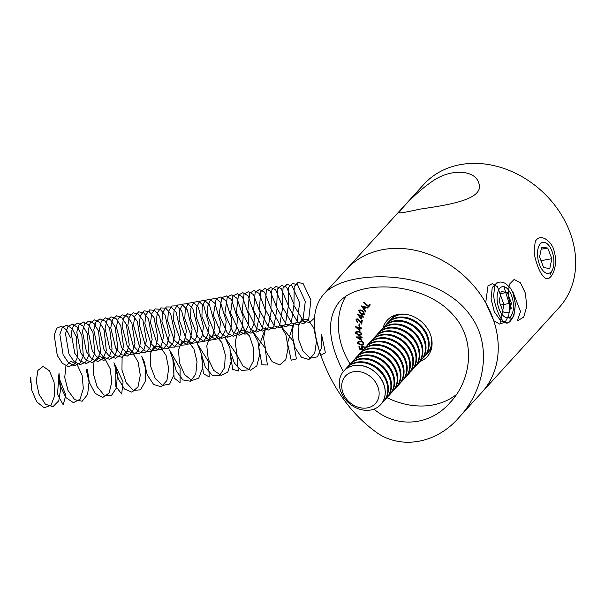 <?xml version="1.0" encoding="UTF-8"?>
<svg xmlns="http://www.w3.org/2000/svg" width="605" height="605" viewBox="0 0 605 605"><rect width="100%" height="100%" fill="white"/><g stroke="black" fill="none" stroke-linecap="round" stroke-linejoin="round"><path stroke-width="0.91" d="M419.704 209.179C406.673 212.09 399.867 213.293 399.277 212.771C398.37 212.272 412.822 195.06 430.926 182.309C450.309 167.751 474.774 170.103 478.479 182.37C486.405 199.718 446.679 205.148 419.704 209.179M323.819 294.151L346.438 269.323A91.484 74.385 42.3 0 1 464.171 275.948A91.484 74.385 42.3 0 1 481.701 392.547A91.484 74.385 -137.7 0 0 480.733 294.862A91.484 74.385 -137.7 0 0 382.859 249.623A91.484 74.385 -137.7 0 0 346.438 269.323L423.878 184.328A91.484 74.385 42.3 0 1 541.604 190.953A91.484 74.385 42.3 0 1 559.133 307.552L459.074 417.382C484.272 390.807 492.931 346.219 470.667 315.878C446.671 281.469 394.384 272.016 356.163 278.913C341.273 281.696 330.489 286.77 323.819 294.151C311.666 308.005 311.242 329.959 322.541 360.02C334.24 389.968 351.437 413.517 374.124 430.669C398.438 450.007 435.638 444.781 459.074 417.382M497.401 310.857C494.141 301.592 494.126 299.331 493.635 295.369L494.814 285.938C496.97 281.975 500.29 281.045 504.774 283.155C508.518 285.779 510.764 288.101 511.527 290.12C512.753 291.519 513.902 295.285 514.984 301.419C516.307 315.326 509.251 327.018 504.018 321.883C500.38 318.427 498.717 314.207 497.401 310.857M537.83 266.472C534.57 257.208 534.555 254.955 534.071 250.992L535.243 241.561C537.399 237.599 540.719 236.668 545.203 238.778C548.947 241.403 551.2 243.724 551.957 245.743C553.182 247.143 554.331 250.909 555.413 257.042C556.744 270.949 549.68 282.641 544.447 277.506C540.809 274.042 539.153 269.83 537.83 266.472M364.838 347.943L362.72 346.483L362.009 348.109L362.818 349.297L359.839 349.342L358.81 346.824L359.34 346.71L360.187 348.782L361.82 348.752L361.624 346.347L362.493 345.878L365.269 347.497M365.163 347.572L363.045 346.128L362.304 346.642M359.96 341.144L363.62 342.891L363.34 344.389L361.193 345.183L357.547 343.504L357.842 341.954L359.96 341.144M358.387 331.381L361.752 333.756L361.412 334.883L358.795 335.412L355.43 333.098L355.778 331.941L358.387 331.381M359.574 323.985L359.385 326.118L358.886 325.974L359.075 323.841L359.574 323.985M357.926 319.402L356.489 320.158L357.608 322.48L355.929 319.924L356.262 319.183L358.009 318.865L361.306 322.677L361.76 320.136L362.334 320.34L361.661 324.083L357.926 319.402L358.251 319.047L356.814 319.795M356.912 319.493L356.489 320.158M361.851 316.71L361.094 319.228L357.404 314.048L361.457 315.923L361.646 315.281L362.206 315.545L362.017 316.181L363.363 316.808L363.204 317.33L361.851 316.71L362.183 316.347L363.34 316.884M365.405 311.953L361.488 305.933L368.112 307.582L367.81 308.066L365.624 307.544L364.407 309.503L365.715 311.454L365.405 311.953M345.81 296.284A74.854 60.863 -137.7 0 0 350.136 364.066A24.949 20.29 42.3 0 1 377.316 362.221A24.949 20.29 42.3 0 1 391.291 388.554A24.949 20.29 42.3 0 1 387.018 397.674A74.854 60.863 -137.7 0 0 456.336 394.619M419.825 361.556A27.028 21.977 -137.7 0 0 427.206 356.655A27.028 21.977 -137.7 0 0 426.918 327.797A27.028 21.977 -137.7 0 0 397.999 314.426A27.028 21.977 -137.7 0 0 387.245 320.249A27.028 21.977 -137.7 0 0 383.048 328.046M370.298 304.897L368.642 306.901L363.62 302.621L363.968 302.205L368.498 306.077L369.814 304.481L370.298 304.897M364.588 314.139C363.673 315.182 362.44 315.182 360.913 314.124L358.682 310.766C359.604 309.707 360.837 309.692 362.395 310.728L364.361 314.502M364.921 313.783C363.998 314.827 362.773 314.819 361.238 313.768L359.007 310.41L358.682 310.766L358.924 310.395M359.975 328.19L359.967 330.95L355.195 326.647L359.4 327.494L359.4 326.791L359.975 326.912L359.975 327.607L361.374 327.887L361.374 328.47L359.975 328.19L361.374 328.046M360.777 337.537L361.351 340.365L355.974 336.924L360.088 336.94L359.945 336.229L360.512 336.229L360.656 336.947L362.032 336.955L362.145 337.545L360.777 337.537L362.077 337.182M343.269 371.629C327.728 341.205 326.428 317.92 339.367 301.789C345.357 295.172 354.462 290.71 366.668 288.404C394.8 283.193 433.24 291.602 453.508 315.379C475.969 339.76 471.93 379.728 450.037 402.605C429.762 426.147 396.517 428.348 373.95 409.124M368.952 306.531L363.945 302.266L363.62 302.621M369.829 304.496L368.498 306.077M368.044 307.688L365.624 307.544M365.67 311.514L361.994 306.062M364.021 308.936L365.307 307.022L362.909 306.433L362.577 306.788L364.021 308.936L364.981 307.378L362.577 306.788M364.074 313.859L363.892 311.855L362.524 310.849L359.551 310.698M362.524 310.849L359.226 311.061L359.567 310.675M359.226 311.061L361.124 313.662L364.089 313.836L363.567 312.218L362.198 311.204M361.268 318.654L358.13 314.381M361.843 315.371L361.457 315.923M360.83 318.003L361.624 316.09L359.196 314.971L358.871 315.326L360.83 318.003L361.298 316.445L358.871 315.326M357.933 322.125L356.254 319.561L355.929 319.924M356.254 319.561L356.443 319.016M362.009 320.226L361.306 322.677M361.775 323.425L358.251 319.047M359.423 325.679L358.886 325.974M359.211 325.619L359.362 323.925M359.967 330.307L355.974 326.806M359.725 326.859L359.4 327.494M359.393 329.778L359.725 327.713L356.882 327.562L359.393 329.778L359.4 328.069L356.882 327.562M361.563 334.686L358.795 335.412M359.12 335.057L355.755 332.742L355.43 333.098M355.755 332.742L355.959 331.782M361.087 334.27L361.533 333.325L360.353 331.963L358.78 331.578L356.436 332.205M355.997 333.136L358.75 334.852L360.943 334.474L361.208 333.68L360.02 332.319L358.455 331.933L356.254 332.357L355.997 333.136M361.215 339.723L356.716 336.932M360.346 336.229L360.088 336.94M360.565 339.276L360.535 337.174L357.752 337.522L360.565 339.276L360.209 337.537L357.752 337.522M363.484 344.2L361.193 345.183M361.518 344.82L357.873 343.141L357.547 343.504M357.873 343.141L358.024 341.787M363 343.799L363.416 342.559L362.017 341.409L360.467 341.341L358.5 342.203M358.092 343.428L361.034 344.623L362.871 343.988L363.091 342.922L361.692 341.764L360.141 341.696L358.311 342.377L358.092 343.428M362.524 348.949L359.839 349.342M360.164 348.987L359.241 346.733M361.435 348.087L361.76 347.731L362.145 348.389L361.82 348.752M361.76 347.731L361.805 346.173M363.045 346.128L362.44 346.446M507.3 292.404L501.174 291.542L499.148 301.351L503.247 312.021L509.372 312.883L511.399 303.075L507.3 292.404L500.751 293.606M499.08 309.011A15.806 7.827 79.6 0 0 512.011 314.169A15.806 7.827 79.6 0 0 507.308 288.638A15.806 7.827 79.6 0 0 498.286 290.823A15.806 7.827 79.6 0 0 499.08 309.011M500.577 305.064L511.399 303.075M547.729 248.02L541.611 247.165L539.577 256.974L543.676 267.644L549.801 268.499L551.828 258.69L547.729 248.02L541.18 249.23M539.509 264.635A15.806 7.827 79.6 0 0 552.448 269.792A15.806 7.827 79.6 0 0 547.737 244.254A15.806 7.827 79.6 0 0 538.715 246.447A15.806 7.827 79.6 0 0 539.509 264.635M541.006 260.687L551.828 258.69M431.365 348.979A24.949 20.29 42.3 0 1 430.926 349.478L430.329 350.144A24.949 20.29 42.3 0 1 428.983 351.46M392.252 317.996A24.949 20.29 42.3 0 1 393.439 316.536L394.044 315.87A24.949 20.29 42.3 0 1 394.498 315.387M431.41 348.82A24.949 20.29 42.3 0 1 430.329 350.144M393.439 316.536A24.949 20.29 42.3 0 1 394.649 315.334M432.091 343.663A24.949 20.29 42.3 0 1 432.068 343.799A24.949 20.29 42.3 0 1 427.795 352.919L427.19 353.585A24.949 20.29 42.3 0 1 425.844 354.901M389.113 321.437A24.949 20.29 42.3 0 1 390.301 319.977L390.906 319.311A24.949 20.29 42.3 0 1 399.723 314.176M431.365 337.529A24.949 20.29 42.3 0 1 431.463 344.464A24.949 20.29 42.3 0 1 427.19 353.585M390.301 319.977A24.949 20.29 42.3 0 1 405.894 314.328M385.975 324.885A24.949 20.29 42.3 0 1 387.162 323.418L387.767 322.76A24.949 20.29 42.3 0 1 414.954 320.907A24.949 20.29 42.3 0 1 428.93 347.247A24.949 20.29 42.3 0 1 424.657 356.36L424.052 357.026A24.949 20.29 42.3 0 1 422.706 358.341M387.162 323.418A24.949 20.29 42.3 0 1 414.349 321.573A24.949 20.29 42.3 0 1 428.325 347.905A24.949 20.29 42.3 0 1 424.052 357.026M382.844 328.326A24.949 20.29 42.3 0 1 384.031 326.859L384.636 326.201A24.949 20.29 42.3 0 1 411.816 324.356A24.949 20.29 42.3 0 1 425.791 350.688A24.949 20.29 42.3 0 1 421.519 359.809L420.914 360.467A24.949 20.29 42.3 0 1 419.567 361.79M384.031 326.859A24.949 20.29 42.3 0 1 411.211 325.014A24.949 20.29 42.3 0 1 425.186 351.354A24.949 20.29 42.3 0 1 420.914 360.467M379.706 331.767A24.949 20.29 42.3 0 1 380.893 330.307L381.498 329.642A24.949 20.29 42.3 0 1 408.677 327.797A24.949 20.29 42.3 0 1 422.661 354.129A24.949 20.29 42.3 0 1 418.388 363.25L417.783 363.915A24.949 20.29 42.3 0 1 416.437 365.231M380.893 330.307A24.949 20.29 42.3 0 1 408.072 328.462A24.949 20.29 42.3 0 1 422.056 354.795A24.949 20.29 42.3 0 1 417.783 363.915M376.567 335.208A24.949 20.29 42.3 0 1 377.754 333.748L378.359 333.083A24.949 20.29 42.3 0 1 405.547 331.238A24.949 20.29 42.3 0 1 419.522 357.57A24.949 20.29 42.3 0 1 415.249 366.69L414.644 367.356A24.949 20.29 42.3 0 1 413.298 368.672M377.754 333.748A24.949 20.29 42.3 0 1 404.942 331.903A24.949 20.29 42.3 0 1 418.917 358.236A24.949 20.29 42.3 0 1 414.644 367.356M373.429 338.649A24.949 20.29 42.3 0 1 374.616 337.189L375.221 336.524A24.949 20.29 42.3 0 1 402.408 334.678A24.949 20.29 42.3 0 1 416.384 361.019A24.949 20.29 42.3 0 1 412.111 370.131L411.506 370.797A24.949 20.29 42.3 0 1 410.16 372.113M374.616 337.189A24.949 20.29 42.3 0 1 401.803 335.344A24.949 20.29 42.3 0 1 415.779 361.677A24.949 20.29 42.3 0 1 411.506 370.797M370.298 342.097A24.949 20.29 42.3 0 1 371.485 340.63L372.09 339.972A24.949 20.29 42.3 0 1 399.27 338.119A24.949 20.29 42.3 0 1 413.245 364.46A24.949 20.29 42.3 0 1 408.972 373.58L408.367 374.238A24.949 20.29 42.3 0 1 407.029 375.554M371.485 340.63A24.949 20.29 42.3 0 1 398.665 338.785A24.949 20.29 42.3 0 1 412.64 365.125A24.949 20.29 42.3 0 1 408.367 374.238M367.159 345.538A24.949 20.29 42.3 0 1 368.347 344.079L368.952 343.413A24.949 20.29 42.3 0 1 396.131 341.568A24.949 20.29 42.3 0 1 410.114 367.901A24.949 20.29 42.3 0 1 405.842 377.021L405.237 377.679A24.949 20.29 42.3 0 1 403.89 379.002M368.347 344.079A24.949 20.29 42.3 0 1 395.526 342.226A24.949 20.29 42.3 0 1 409.509 368.566A24.949 20.29 42.3 0 1 405.237 377.679M364.021 348.979A24.949 20.29 42.3 0 1 365.208 347.52L365.813 346.854A24.949 20.29 42.3 0 1 393 345.009A24.949 20.29 42.3 0 1 406.976 371.341A24.949 20.29 42.3 0 1 402.703 380.462L402.098 381.127A24.949 20.29 42.3 0 1 400.752 382.443M365.208 347.52A24.949 20.29 42.3 0 1 392.395 345.674A24.949 20.29 42.3 0 1 406.371 372.007A24.949 20.29 42.3 0 1 402.098 381.127M360.89 352.42A24.949 20.29 42.3 0 1 362.07 350.96L362.675 350.295A24.949 20.29 42.3 0 1 389.862 348.45A24.949 20.29 42.3 0 1 403.837 374.782A24.949 20.29 42.3 0 1 399.565 383.903L398.96 384.568A24.949 20.29 42.3 0 1 397.614 385.884M362.07 350.96A24.949 20.29 42.3 0 1 389.257 349.115A24.949 20.29 42.3 0 1 403.233 375.448A24.949 20.29 42.3 0 1 398.96 384.568M357.752 355.869A24.949 20.29 42.3 0 1 358.939 354.401L359.544 353.736A24.949 20.29 42.3 0 1 386.724 351.891A24.949 20.29 42.3 0 1 400.707 378.231A24.949 20.29 42.3 0 1 396.426 387.344L395.829 388.009A24.949 20.29 42.3 0 1 394.483 389.325M358.939 354.401A24.949 20.29 42.3 0 1 386.119 352.556A24.949 20.29 42.3 0 1 400.102 378.889A24.949 20.29 42.3 0 1 395.829 388.009M354.613 359.31A24.949 20.29 42.3 0 1 355.8 357.842L356.405 357.184A24.949 20.29 42.3 0 1 383.593 355.339A24.949 20.29 42.3 0 1 397.568 381.672A24.949 20.29 42.3 0 1 393.295 390.792L392.69 391.45A24.949 20.29 42.3 0 1 391.344 392.774M355.8 357.842A24.949 20.29 42.3 0 1 382.988 355.997A24.949 20.29 42.3 0 1 396.963 382.337A24.949 20.29 42.3 0 1 392.69 391.45M351.475 362.75A24.949 20.29 42.3 0 1 352.662 361.291L353.267 360.625A24.949 20.29 42.3 0 1 380.454 358.78A24.949 20.29 42.3 0 1 394.43 385.113A24.949 20.29 42.3 0 1 390.157 394.233L389.552 394.899A24.949 20.29 42.3 0 1 388.206 396.214M352.662 361.291A24.949 20.29 42.3 0 1 379.849 359.446A24.949 20.29 42.3 0 1 393.825 385.778A24.949 20.29 42.3 0 1 389.552 394.899M348.344 366.191A24.949 20.29 42.3 0 1 349.531 364.732A24.949 20.29 42.3 0 1 376.711 362.887A24.949 20.29 42.3 0 1 390.686 389.219A24.949 20.29 42.3 0 1 386.413 398.34A24.949 20.29 42.3 0 1 385.075 399.655M345.205 369.632A24.949 20.29 42.3 0 1 346.393 368.173L346.998 367.507A24.949 20.29 42.3 0 1 374.177 365.662A24.949 20.29 42.3 0 1 388.16 392.002A24.949 20.29 42.3 0 1 383.888 401.115L383.283 401.78A24.949 20.29 42.3 0 1 381.937 403.096M346.393 368.173A24.949 20.29 42.3 0 1 373.572 366.327A24.949 20.29 42.3 0 1 387.555 392.66A24.949 20.29 42.3 0 1 383.283 401.78M343.829 370.986A24.949 20.29 42.3 0 1 343.859 370.956A24.949 20.29 42.3 0 1 371.046 369.103A24.949 20.29 42.3 0 1 385.022 395.443A24.949 20.29 42.3 0 1 380.749 404.556A24.949 20.29 42.3 0 1 380.719 404.594M357.752 407.067A20.336 16.539 42.3 0 1 345.735 375.758A20.336 16.539 42.3 0 1 377.807 386.603A20.336 16.539 42.3 0 1 357.752 407.067M358.954 408.995A24.949 20.29 42.3 0 1 343.799 371.024A24.949 20.29 42.3 0 1 375.902 372.831A24.949 20.29 42.3 0 1 380.689 404.632A24.949 20.29 42.3 0 1 358.954 408.995M317.542 304.126L317.149 305.124M314.509 318.026L309.692 322.442L303.672 321.391L293.962 305.517L294.189 286.528L298.091 282.369L303.166 283.685L310.917 300.027L308.701 319.296L303.816 323.546L297.789 322.314L288.192 306.206L288.6 287.352L292.563 283.374L297.652 284.872L305.291 301.441L302.886 320.574L297.94 324.643L291.897 323.221L282.414 306.901L283.019 288.192L287.042 284.38L292.139 286.067L299.656 302.848L297.063 321.837L292.056 325.732L286.006 324.129L276.644 307.59L277.438 289.024L281.522 285.394L286.626 287.269L294.03 304.262L291.239 323.1L286.18 326.821L280.115 325.029L270.881 308.278L271.857 289.871L276.001 286.415L281.113 288.472L288.388 305.676L285.416 324.356L280.296 327.895L274.231 325.921L265.119 308.966L266.283 290.718L270.48 287.443L275.6 289.689L282.754 307.083L279.593 325.603L274.42 328.969L268.34 326.806L259.356 309.662L260.71 291.572L264.96 288.472L270.087 290.899L277.113 308.497L273.762 326.851L268.537 330.035L262.457 327.691L253.601 310.35L255.136 292.427L259.439 289.515L264.574 292.124L271.463 309.911L267.932 328.091L262.653 331.094L256.573 328.568L247.846 311.038L249.57 293.296L253.926 290.559L259.061 293.349L265.814 311.325L262.101 329.324L256.77 332.145L250.682 329.438L242.091 311.726L244.004 294.166L248.405 291.61L253.54 294.59L260.165 312.74L256.263 330.557L250.886 333.196L244.798 330.3L236.343 312.414L238.446 295.043L242.892 292.669L248.027 295.822L254.508 314.154L253.858 324.431L250.425 331.782L244.995 334.232L238.915 331.162L230.603 313.103L232.88 295.921L237.379 293.735L242.507 297.07L248.852 315.568L248.103 325.793L244.579 333L239.111 335.268L233.031 332.016L224.863 313.791L227.321 296.805L231.866 294.801L236.986 298.318L243.187 316.982L242.34 327.139L238.741 334.21L233.22 336.297L227.155 332.863L219.123 314.479L221.763 297.698L226.353 295.883L231.465 299.573L237.523 318.389L236.578 328.492L232.895 335.412L227.336 337.318L221.271 333.71L213.391 315.167L216.212 298.598L220.84 296.964L225.945 300.836L231.859 319.803L230.815 329.838L227.049 336.614L221.445 338.331L215.395 334.55L207.659 315.855L207.802 306.032L210.661 299.505L215.327 298.053L220.424 302.099L226.187 321.217L225.045 331.177L221.196 337.809L215.554 339.337L209.519 335.382L201.934 316.551L202.176 306.796L205.11 300.413L209.814 299.157L214.904 303.37L220.507 322.624L219.267 332.516L215.342 338.997L209.67 340.343L203.643 336.214L196.209 317.239L196.549 307.559L199.559 301.328L204.309 300.254L209.375 304.648L214.835 324.038L213.489 333.854L209.489 340.176L203.779 341.333L197.767 337.03L190.484 317.935L190.923 308.331L194.016 302.25L198.795 301.366L203.847 305.926L209.148 325.445L207.712 335.185L203.635 341.356L197.888 342.324L191.891 337.855L184.767 318.623L185.304 309.102L188.473 303.181L193.282 302.485L198.327 307.211L203.469 326.851L201.934 336.509L197.774 342.528L191.997 343.307L186.015 338.664L179.057 319.319L179.685 309.881L182.929 304.118L187.777 303.604L192.791 308.505L197.774 328.258L196.149 337.832L191.914 343.693L186.106 344.283L180.146 339.473L173.34 320.015L174.074 310.66L177.386 305.056L182.264 304.731L187.263 309.798L192.088 329.664L190.356 339.148L186.053 344.85L180.214 345.258L174.278 340.275L167.638 320.718L168.462 311.446L171.85 306.001L176.758 305.865L181.734 311.099L186.393 331.064L184.563 340.464L180.192 345.999L174.323 346.219L168.409 341.076L161.928 321.414L162.858 312.24L166.314 306.954L171.245 307.007L176.199 312.407L180.691 332.47L178.77 341.772L174.331 347.149L168.432 347.179L162.541 341.87L156.234 322.117L157.247 313.035L160.779 307.915L165.74 308.157L170.663 313.715L174.989 333.869L172.977 343.073L168.462 348.291L162.541 348.132L156.68 342.664L150.532 322.82L151.651 313.836L155.243 308.875L160.227 309.306L165.127 315.031L169.287 335.268L167.177 344.374L162.594 349.425L156.65 349.077L150.819 343.451L144.837 323.524L146.047 314.638L149.715 309.851L154.721 310.463L159.584 316.347L163.577 336.66L161.369 345.667L156.725 350.552L150.758 350.015L144.958 344.23L139.15 324.227L140.451 315.447L144.187 310.826L149.208 311.628L154.048 317.67L157.867 338.059L155.568 346.96L150.849 351.671L144.867 350.945L139.097 345.009L133.463 324.938L134.862 316.264L138.658 311.809L143.695 312.8L148.505 318.994L152.15 339.45L149.753 348.246L144.981 352.783L138.976 351.876L133.244 345.78L127.776 325.649L129.266 317.08L133.13 312.8L138.19 313.98L142.954 320.325L146.433 340.842L143.945 349.524L139.105 353.895L133.085 352.798L127.383 346.552L122.097 326.36L123.685 317.905L127.602 313.798L132.677 315.16L137.411 321.663L140.708 342.226L138.129 350.802L133.229 354.999L127.194 353.713L121.529 347.315L116.417 327.078L118.096 318.737L122.081 314.797L127.163 316.354L131.86 323.002L134.983 343.61L132.314 352.072L127.353 356.095L121.31 354.621L115.684 348.072L110.745 327.789L112.515 319.569L116.553 315.81L121.658 317.549L126.309 324.34L129.258 344.994L126.49 353.335L121.476 357.184L115.419 355.528L109.83 348.828L105.073 328.515L106.934 320.408L111.033 316.823L116.145 318.752L120.758 325.687L123.526 346.378L120.675 354.598L115.593 358.266L109.528 356.421L103.984 349.584L99.409 329.233L101.353 321.255L105.512 317.844L110.632 319.954L115.207 327.04L117.786 347.754L114.844 355.846L109.717 359.34L103.644 357.313L98.139 350.333L93.745 329.959L95.779 322.102L99.991 318.873L105.119 321.172L109.649 328.394L112.054 349.13L109.021 357.101L103.833 360.414L97.753 358.198L92.3 351.082L88.088 330.693L90.206 322.957L94.471 319.909L99.606 322.389L104.09 329.748L106.306 350.499L103.19 358.341L97.95 361.48L91.869 359.083L86.454 351.823L82.431 331.419L84.639 323.819L88.958 320.952L94.085 323.615L98.524 331.109L100.566 351.868L97.36 359.582L92.066 362.539L85.986 359.952L80.616 352.564L76.774 332.153L79.073 324.681L83.437 321.996L88.572 324.84L92.958 332.478L94.811 353.237L91.521 360.814L86.182 363.59L80.094 360.822L74.786 353.305L71.125 332.894L73.507 325.558L77.924 323.047L83.059 326.08L87.392 333.839L89.064 354.598L85.691 362.04L80.299 364.634L74.211 361.692L68.947 354.031L65.476 333.635L67.942 326.435L72.411 324.114L77.538 327.32L81.826 335.208L83.308 355.959L79.845 363.265L74.407 365.67L68.327 362.546L63.117 354.764L59.834 334.376L62.383 327.313L66.89 325.18L72.018 328.56L76.253 336.584L77.546 357.313L74.007 364.482L68.524 366.698L62.451 363.401L57.294 355.49L54.193 335.125L56.825 328.205L61.377 326.254L66.505 329.816L70.679 337.961M511.331 308.535L508.117 295.641L509.289 284.395L514.144 279.434L520.459 282.83L525.412 293.228L526.751 306.448L523.688 317.133L517.237 320.975L520.527 311.575L512.692 291.27L515.422 304.118L513.811 316.233L508.283 322.707L500.849 320.952L494.3 311.726L491.063 298.832L492.228 287.572L497.068 282.58M503.965 286.694L509.75 305.419L508.767 315.318L505.137 322.125L499.685 324.076L493.71 320.688L485.709 302.674L488.023 285.825L492.44 283.609L497.492 286.747L503.95 304.708L500.206 322.352M316.339 339.382L320.499 355.536L325.384 352.707L321.565 334.527L321.678 347.686L317.421 356.829L310.312 358.198L303.06 351.271L298.424 338.966L298.091 326.443L301.94 318.948L308.142 319.629L313.866 328.258L316.491 341.296L314.683 353.365L308.943 359.514L301.411 357.23L294.968 347.504L292.034 334.421L293.591 323.463L287.519 343.118L291.202 360.232L296.405 358.909L293.387 341.303L280.448 325.498L285.938 334.852L288.093 348.064L285.772 359.68L279.699 364.936L272.144 361.684L265.996 351.323L263.568 338.203L265.61 327.812L258.743 346.839L261.92 364.815L267.387 365.012L265.149 348.087L252.754 331.464L257.964 341.5L259.636 354.817L256.815 365.912L250.44 370.237L242.892 366.04L237.077 355.105L235.156 342.014L237.674 332.258L243.354 329.929L249.578 336.04L253.518 348.094L253.298 361.132L248.753 369.799L241.539 370.525L234.385 363.068L230.029 350.56L232.645 369.307L238.325 371.016L236.85 354.878L225.037 337.529L229.945 348.193L231.118 361.533L227.813 372.052L221.158 375.425L213.671 370.305L208.211 358.856L206.804 345.878L209.784 336.811L215.667 335.457L221.763 342.43L225.302 354.878L224.553 367.674L219.6 375.561L212.242 375.297L205.284 367.046L201.374 354.273L203.393 373.693L209.217 376.923L208.498 361.654L197.298 343.693L201.881 354.923L202.539 368.218L198.765 378.095L191.868 380.5L184.472 374.487L179.405 362.584L178.513 349.796L181.931 341.462L187.989 341.099L193.918 348.896L197.026 361.661L195.763 374.147L190.409 381.21L182.944 379.963L176.221 370.963L172.78 358.009L174.157 377.996L180.071 382.723L180.086 368.422L169.544 349.94L173.756 361.677L173.9 374.85L169.672 384.039L162.571 385.461L155.311 378.586L150.645 366.305L150.282 353.766L154.109 346.219L160.302 346.846L166.042 355.43L168.689 368.445L166.912 380.553L161.195 386.746L153.662 384.515L147.204 374.835L144.247 361.752L141.751 356.277L145.578 368.453L145.208 381.437L140.541 389.87L133.274 390.308L126.18 382.61L121.953 370.018L122.104 357.805L126.324 351.089L132.616 352.7L138.114 362.017L140.299 375.221L138.008 386.867L131.95 392.176L124.396 388.977L118.232 378.654L115.774 365.533L115.774 386.33L121.688 393.991L123.072 381.876L113.937 362.69L117.347 375.244L116.447 387.956L111.373 395.602L103.977 395.05L97.087 386.572L93.314 373.739L93.979 361.926L98.562 356.073L104.915 358.667L110.148 368.664L111.842 381.974L109.059 393.106L102.691 397.485L95.151 393.341L89.313 382.436L87.362 369.345L86.076 369.179L89.056 382.027L87.642 394.407L82.174 401.221L74.687 399.686L68.04 390.482L64.735 377.475L65.915 366.116L70.83 361.17L77.198 364.724L82.129 375.357L83.331 388.697L80.057 399.247L73.417 402.68L65.922 397.614L60.447 386.187L59.003 373.202L57.528 394.369L63.2 404.805L65.824 395.163L58.186 375.728L60.704 388.811L58.776 400.782L52.953 406.726L45.413 404.208L39.03 394.331L36.224 381.233L37.896 370.404L43.114 366.38L49.466 370.88L54.064 382.08L54.753 395.383L51.009 405.297L44.127 407.762L36.724 401.796L31.626 389.923L30.711 377.119L30.25 382.337M512.011 314.169L509.879 318.729M552.448 269.792L550.308 274.352M386.413 398.34L387.018 397.674M349.531 364.732L350.136 364.066"/></g></svg>
